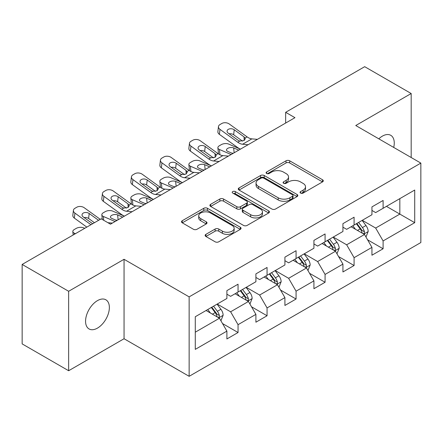 <?xml version="1.0" encoding="UTF-8"?>
<svg xmlns="http://www.w3.org/2000/svg" width="443" height="443" viewBox="0 0 443 443"><rect width="100%" height="100%" fill="white"/><g stroke="black" fill="none" stroke-linecap="round" stroke-linejoin="round"><path stroke-width="0.66" d="M300.587 193.082A1.805 1.041 0 0 0 303.139 193.082L322.537 181.885A2.58 1.49 0 0 0 323.29 180.827A2.58 1.49 0 0 0 322.537 179.775L289.678 160.803A2.58 1.49 0 0 0 286.028 160.803L266.636 172A1.805 1.041 0 0 0 266.105 172.742A1.805 1.041 0 0 0 266.636 173.479A1.805 1.041 0 0 0 269.189 173.479L271.697 172.028A8.262 4.768 0 0 1 283.382 172.028L286.123 173.612A8.262 4.768 0 0 1 288.537 176.984A8.262 4.768 0 0 1 286.123 180.356L283.609 181.802A1.805 1.041 0 0 0 283.083 182.538A1.805 1.041 0 0 0 283.609 183.28A1.805 1.041 0 0 0 286.167 183.28L288.675 181.829A8.262 4.768 0 0 1 300.36 181.829L303.095 183.408A8.262 4.768 0 0 1 305.515 186.78A8.262 4.768 0 0 1 303.095 190.152L300.587 191.603A1.805 1.041 0 0 0 300.055 192.34A1.805 1.041 0 0 0 300.587 193.082L300.587 191.603M97.466 328.113A16.834 9.718 120 0 0 108.457 313.279A16.834 9.718 120 0 0 105.877 299.795A16.834 9.718 120 0 0 97.466 300.625A16.834 9.718 120 0 0 86.468 315.46A16.834 9.718 120 0 0 89.049 328.944A16.834 9.718 120 0 0 97.466 328.113M393.716 147.43A16.834 9.718 120 0 0 390.77 135.314A16.834 9.718 120 0 0 382.359 136.145A16.834 9.718 120 0 0 378.809 138.82M205.895 234.364A2.58 1.49 0 0 0 205.142 235.416A2.58 1.49 0 0 0 205.895 236.473L215.115 241.795A2.58 1.49 0 0 0 218.764 241.795L240.305 229.358A2.58 1.49 0 0 0 241.058 228.306A2.58 1.49 0 0 0 240.305 227.248L207.446 208.282A2.58 1.49 0 0 0 203.797 208.282L182.261 220.714A2.58 1.49 0 0 0 181.503 221.771A2.58 1.49 0 0 0 182.261 222.823L193.392 229.252A2.58 1.49 0 0 0 197.046 229.252L206.261 223.931A2.58 1.49 0 0 0 207.019 222.879A2.58 1.49 0 0 0 206.261 221.821L200.74 218.637A6.905 3.987 0 0 1 198.719 215.819A6.905 3.987 0 0 1 202.983 212.131A6.905 3.987 0 0 1 210.508 212.994L232.138 225.487A6.905 3.987 0 0 1 234.159 228.306A6.905 3.987 0 0 1 229.895 231.988A6.905 3.987 0 0 1 222.369 231.124L218.764 229.042A2.58 1.49 0 0 0 215.115 229.042L205.895 234.364L205.895 236.473M124.057 259.293L68.643 291.284L22.15 264.443L22.15 343.895L68.643 370.736L124.057 338.74L189.144 376.317L189.144 296.871L124.057 259.293L124.057 338.74M411.182 157.509L411.182 93.523L355.762 125.519L420.85 163.096L189.144 296.871M411.182 93.523L364.689 66.683L285.657 112.312L285.657 123.049M22.15 264.443L101.181 218.814L110.479 224.186L294.955 117.677L285.657 112.312M271.88 209.018A2.58 1.49 0 0 0 275.535 209.018L297.07 196.581A2.58 1.49 0 0 0 297.829 195.529A2.58 1.49 0 0 0 297.07 194.477L264.216 175.506A2.58 1.49 0 0 0 260.567 175.506L239.026 187.943A2.58 1.49 0 0 0 238.268 188.995A2.58 1.49 0 0 0 239.026 190.047L271.88 209.018M233.45 193.469A1.805 1.041 0 0 1 235.283 193.724L235.283 191.575L268.691 210.862A2.58 1.49 0 0 1 269.444 211.915A2.58 1.49 0 0 1 268.691 212.972L247.15 225.404A2.58 1.49 0 0 1 243.5 225.404L210.641 206.438L210.641 204.328A2.58 1.49 0 0 0 209.888 205.38A2.58 1.49 0 0 0 210.641 206.438M210.641 204.328L219.861 199.007A2.58 1.49 0 0 1 223.51 199.007L236.833 206.698A2.58 1.49 0 0 0 240.488 206.698L246.601 203.171A2.58 1.49 0 0 0 247.36 202.119A2.58 1.49 0 0 0 246.601 201.061L232.73 193.054A1.805 1.041 0 0 1 232.198 192.317A1.805 1.041 0 0 1 233.317 191.354A1.805 1.041 0 0 1 235.283 191.575M189.144 376.317L420.85 242.542L420.85 163.096M222.524 323.551L238.052 332.516L238.052 324.675L255.904 314.369L255.904 322.205L267.063 315.765L267.063 307.929L284.91 297.618L284.91 305.46L296.068 299.019L296.068 291.178L313.921 280.873L313.921 288.709L325.079 282.269L325.079 274.433L342.932 264.122L342.932 271.963L354.09 265.518L354.09 257.682L371.943 247.377L371.943 255.212L383.101 248.772L383.101 240.931L414.714 222.679L414.714 190.041L399.835 198.63L399.835 214.091L414.714 222.679M238.052 332.516L226.894 338.956L226.894 331.12L195.28 349.372L195.28 316.734L226.894 298.477L226.894 290.641L238.052 284.201L238.052 292.037L255.904 281.731L255.904 273.89L267.063 267.45L267.063 275.291L284.91 264.98L284.91 257.145L296.068 250.705L296.068 258.54L313.921 248.235L313.921 240.394L325.079 233.954L325.079 241.789L342.932 231.484L342.932 223.649L354.09 217.203L354.09 225.044L371.943 214.733L371.943 206.898L383.101 200.457L383.101 208.293L414.714 190.041M235.072 293.753L248.462 301.484L230.615 311.794L217.225 304.064M226.894 294.185L230.615 296.334L238.052 292.037M230.615 311.794L238.052 324.675M248.462 301.484L255.904 314.369M264.083 277.008L277.473 284.738L259.62 295.044L246.23 287.313M255.904 277.434L259.62 279.583L267.063 275.291M259.62 295.044L267.063 307.929M277.473 284.738L284.91 297.618M293.094 260.257L306.484 267.987L288.631 278.298L275.241 270.568M284.91 260.689L288.631 262.837L296.068 258.54M288.631 278.298L296.068 291.178M306.484 267.987L313.921 280.873M322.105 243.512L335.495 251.242L317.642 261.547L304.252 253.817M313.921 243.938L317.642 246.086L325.079 241.789M317.642 261.547L325.079 274.433M335.495 251.242L342.932 264.122M351.116 226.761L364.506 234.491L346.653 244.796L333.263 237.066M342.932 227.193L346.653 229.336L354.09 225.044M346.653 244.796L354.09 257.682M364.506 234.491L371.943 247.377M386.446 206.36L399.835 214.091L375.664 228.051L362.274 220.321M371.943 210.442L375.664 212.59L383.101 208.293M375.664 228.051L383.101 240.931M68.643 291.284L68.643 370.736M195.28 332.195L219.457 318.235L206.067 310.504M219.457 318.235L226.894 331.12M367.574 239.807L383.101 248.772M338.563 256.552L354.09 265.518M309.552 273.303L325.079 282.269M280.541 290.054L296.068 299.019M251.535 306.8L267.063 315.765M301.306 193.336L303.095 192.301A8.262 4.768 0 0 0 305.515 188.928L305.515 186.78M288.537 176.984L288.537 179.127A8.262 4.768 0 0 1 286.123 182.499L284.334 183.535M322.498 181.901L289.678 162.952A2.58 1.49 0 0 0 286.028 162.952L267.356 173.734M297.037 196.603L264.216 177.654A2.58 1.49 0 0 0 260.567 177.654L239.059 190.069M292.507 196.266A1.805 1.041 0 0 0 293.039 195.529A1.805 1.041 0 0 0 292.507 194.793L263.668 178.141A1.805 1.041 0 0 0 261.115 178.141L258.468 179.67A8.262 4.768 0 0 0 256.048 183.042A8.262 4.768 0 0 0 258.468 186.414L278.182 197.794A8.262 4.768 0 0 0 289.86 197.794L292.507 196.266L292.507 198.414A1.805 1.041 0 0 0 293.039 197.678L293.039 195.529M256.048 183.042L256.048 185.191A8.262 4.768 0 0 0 258.468 188.563L258.468 186.414M292.507 198.414L289.86 199.943A8.262 4.768 0 0 1 278.182 199.943L258.468 188.563M210.674 206.455L219.861 201.155L219.861 199.007M247.36 202.119L247.36 204.262A2.58 1.49 0 0 1 246.601 205.319L240.488 208.847A2.58 1.49 0 0 1 236.833 208.847L223.51 201.155A2.58 1.49 0 0 0 219.861 201.155M235.283 193.724L268.652 212.989M250.66 214.683A6.905 3.987 0 0 0 258.186 215.547A6.905 3.987 0 0 0 262.45 211.865A6.905 3.987 0 0 0 260.429 209.046L252.809 204.644A2.58 1.49 0 0 0 249.154 204.644L243.041 208.177A2.58 1.49 0 0 0 242.288 209.229A2.58 1.49 0 0 0 243.041 210.281L250.66 214.683L250.66 216.832A6.905 3.987 0 0 0 258.186 217.696A6.905 3.987 0 0 0 262.45 214.013L262.45 211.865M242.288 209.229L242.288 211.377A2.58 1.49 0 0 0 243.041 212.43L243.041 210.281M250.66 216.832L243.041 212.43M234.159 228.306L234.159 230.449A6.905 3.987 0 0 1 229.895 234.137A6.905 3.987 0 0 1 222.369 233.273L218.764 231.191A2.58 1.49 0 0 0 215.115 231.191L205.929 236.49M198.719 215.819L198.719 217.962A6.905 3.987 0 0 0 200.74 220.78L200.74 218.637M206.228 223.953L200.74 220.78M240.272 229.38L207.446 210.431A2.58 1.49 0 0 0 203.797 210.431L182.294 222.846M365.973 237.038L368.183 231.462A6.972 4.026 -120 0 0 365.962 225.531L362.125 220.404M240.427 149.158L228.688 144.091A5.261 2.63 -5.9 0 0 221.279 144.651L219.418 145.725A5.261 2.63 -5.9 0 0 217.873 147.851A5.261 2.63 -5.9 0 0 219.39 149.463L219.933 154.751M355.43 229.252L352.827 225.775M231.13 154.529L219.39 149.463M363.426 233.871L364.268 232.974L364.423 231.761A6.972 4.026 -120 0 0 362.429 227.569L358.592 222.447M356.842 223.455L361.1 229.136A3.55 2.049 60 0 1 361.748 230.216L364.423 231.761M238.755 150.127L233.655 147.923A4.208 2.104 174.1 0 0 227.724 148.372A4.208 2.104 174.1 0 0 226.495 150.072A4.208 2.104 174.1 0 0 227.702 151.362L232.802 153.56M218.593 153.981A5.261 2.63 174.1 0 1 218.46 153.516L217.873 147.851M233.267 153.295A4.208 2.104 -5.9 0 0 231.888 153.167M356.36 223.732L360.198 228.859A6.972 4.026 60 0 1 362.191 233.051M248.124 144.717L242.587 144.241A13.152 7.592 60 0 1 237.78 142.236L219.972 129.362L219.39 134.351A5.261 3.394 -173.3 0 1 217.884 131.593L218.465 126.604A5.261 3.394 6.7 0 0 219.972 129.362M240.455 149.141A19.725 11.385 60 0 1 237.193 147.226L219.39 134.351M257.422 139.346L251.884 138.875A13.152 7.592 60 0 1 247.078 136.87L229.269 123.99A5.261 3.394 6.7 0 0 221.86 123.47L219.999 124.544A5.261 3.394 6.7 0 0 218.465 126.604M244.182 140.481L244.032 136.843L245.278 138.786L244.049 140.558L239.779 141.079L238.079 140.281L228.283 133.199A4.208 2.713 -173.3 0 1 227.082 130.99A4.208 2.713 -173.3 0 1 228.311 129.345A4.208 2.713 -173.3 0 1 234.236 129.76L233.655 134.75L242.493 141.14M233.655 134.75A4.208 2.713 6.7 0 0 229.158 133.825M244.032 136.843L234.236 129.76M336.962 253.784L339.177 248.213A6.972 4.026 -120 0 0 336.951 242.277L333.114 237.155M211.416 165.909L199.677 160.842A5.261 2.63 -5.9 0 0 192.268 161.396L190.407 162.47A5.261 2.63 -5.9 0 0 188.868 164.602A5.261 2.63 -5.9 0 0 190.379 166.208L190.922 171.496M326.425 246.003L323.816 242.52M202.119 171.275L190.379 166.208M334.415 250.616L335.262 249.725L335.412 248.506A6.972 4.026 -120 0 0 333.418 244.314L329.581 239.192M327.837 240.2L332.089 245.887A3.55 2.049 60 0 1 332.737 246.961L335.412 248.506M209.744 166.873L204.644 164.674A4.208 2.104 174.1 0 0 198.719 165.117A4.208 2.104 174.1 0 0 197.484 166.823A4.208 2.104 174.1 0 0 198.691 168.107L203.791 170.311M189.582 170.732A5.261 2.63 174.1 0 1 189.449 170.262L188.868 164.602M204.256 170.046A4.208 2.104 -5.9 0 0 202.877 169.918M327.349 240.483L331.187 245.605A6.972 4.026 60 0 1 333.18 249.797M307.951 270.535L310.166 264.958A6.972 4.026 -120 0 0 307.94 259.028L304.103 253.9M182.411 182.654L170.666 177.593A5.261 2.63 -5.9 0 0 163.257 178.147L161.396 179.221A5.261 2.63 -5.9 0 0 159.857 181.348A5.261 2.63 -5.9 0 0 161.368 182.959L161.911 188.247M297.414 262.749L294.805 259.271M173.108 188.026L161.368 182.959M305.404 267.367L306.251 266.476L306.401 265.257A6.972 4.026 -120 0 0 304.407 261.065L300.57 255.943M298.826 256.951L303.084 262.633A3.55 2.049 60 0 1 303.726 263.712L306.401 265.257M180.733 183.624L175.633 181.425A4.208 2.104 174.1 0 0 169.708 181.868A4.208 2.104 174.1 0 0 168.473 183.574A4.208 2.104 174.1 0 0 169.686 184.858L174.786 187.057M160.576 187.483A5.261 2.63 174.1 0 1 160.438 187.012L159.857 181.348M175.245 186.791A4.208 2.104 -5.9 0 0 173.872 186.664M298.338 257.228L302.176 262.356A6.972 4.026 60 0 1 304.169 266.548M219.113 161.462L213.576 160.992A13.152 7.592 60 0 1 208.769 158.987L190.961 146.107L190.379 151.096A5.261 3.394 -173.3 0 1 188.873 148.339L189.454 143.349A5.261 3.394 6.7 0 0 190.961 146.107M211.449 165.892A19.725 11.385 60 0 1 208.182 163.976L190.379 151.096M228.416 156.097L222.873 155.62A13.152 7.592 60 0 1 218.067 153.621L200.258 140.741A5.261 3.394 6.7 0 0 192.849 140.221L190.988 141.295A5.261 3.394 6.7 0 0 189.454 143.349M215.171 157.226L215.021 153.594L216.267 155.532L215.038 157.309L210.768 157.83L209.068 157.027L199.278 149.944A4.208 2.713 -173.3 0 1 198.071 147.74A4.208 2.713 -173.3 0 1 199.3 146.09A4.208 2.713 -173.3 0 1 205.225 146.511L204.644 151.5L213.482 157.891M204.644 151.5A4.208 2.713 6.7 0 0 200.147 150.576M215.021 153.594L205.225 146.511M190.108 178.213L184.565 177.737A13.152 7.592 60 0 1 179.758 175.738L161.95 162.858L161.368 167.847A5.261 3.394 -173.3 0 1 159.862 165.089L160.444 160.1A5.261 3.394 6.7 0 0 161.95 162.858M182.438 182.638A19.725 11.385 60 0 1 179.177 180.727L161.368 167.847M199.405 172.842L193.862 172.371A13.152 7.592 60 0 1 189.056 170.367L171.247 157.486A5.261 3.394 6.7 0 0 163.838 156.966L161.983 158.04A5.261 3.394 6.7 0 0 160.444 160.1M186.16 173.977L186.01 170.345L187.256 172.283L186.027 174.06L181.763 174.581L180.063 173.778L170.267 166.695A4.208 2.713 -173.3 0 1 169.06 164.486A4.208 2.713 -173.3 0 1 170.289 162.841A4.208 2.713 -173.3 0 1 176.214 163.257L175.633 168.246L184.471 174.636M175.633 168.246A4.208 2.713 6.7 0 0 171.136 167.321M186.01 170.345L176.214 163.257M278.946 287.28L281.155 281.709A6.972 4.026 -120 0 0 278.929 275.773L275.092 270.651M153.4 199.405L141.655 194.339A5.261 2.63 -5.9 0 0 134.246 194.892L132.385 195.967A5.261 2.63 -5.9 0 0 130.846 198.099A5.261 2.63 -5.9 0 0 132.357 199.71L132.9 204.998M268.403 279.5L265.794 276.017M144.102 204.771L132.357 199.71M276.393 284.113L277.24 283.221L277.396 282.008A6.972 4.026 -120 0 0 275.396 277.816L271.559 272.689M269.815 273.696L274.073 279.383A3.55 2.049 60 0 1 274.715 280.463L277.396 282.008M151.722 200.374L146.622 198.171A4.208 2.104 174.1 0 0 140.697 198.614A4.208 2.104 174.1 0 0 139.462 200.319A4.208 2.104 174.1 0 0 140.675 201.609L145.775 203.808M131.565 204.229A5.261 2.63 174.1 0 1 131.427 203.763L130.846 198.099M146.234 203.542A4.208 2.104 -5.9 0 0 144.861 203.415M269.327 273.979L273.165 279.101A6.972 4.026 60 0 1 275.164 283.293M249.935 304.031L252.145 298.46A6.972 4.026 -120 0 0 249.924 292.524L246.081 287.402M124.389 216.156L112.644 211.089A5.261 2.63 -5.9 0 0 105.235 211.643L103.38 212.718A5.261 2.63 -5.9 0 0 101.835 214.849A5.261 2.63 -5.9 0 0 103.346 216.455L103.745 220.293M239.392 296.251L236.784 292.768M115.091 221.522L103.346 216.455M247.388 300.863L248.23 299.972L248.385 298.754A6.972 4.026 -120 0 0 246.391 294.562L242.548 289.44M240.804 290.447L245.062 296.134A3.55 2.049 60 0 1 245.71 297.209L248.385 298.754M122.717 217.12L117.617 214.921A4.208 2.104 174.1 0 0 111.686 215.364A4.208 2.104 174.1 0 0 110.451 217.07A4.208 2.104 174.1 0 0 111.664 218.355L116.764 220.559M117.229 220.287A4.208 2.104 -5.9 0 0 115.85 220.16M240.316 290.73L244.159 295.852A6.972 4.026 60 0 1 246.153 300.044M220.924 320.782L223.134 315.206A6.972 4.026 -120 0 0 220.913 309.269L217.076 304.147M84.735 228.311L83.638 227.835A5.261 2.63 -5.9 0 0 76.229 228.394L74.369 229.468A5.261 2.63 -5.9 0 0 72.824 231.595A5.261 2.63 -5.9 0 0 74.341 233.206L74.446 234.253M210.381 312.996L207.778 309.519M75.437 233.677L74.341 233.206M218.377 317.614L219.219 316.717L219.374 315.505A6.972 4.026 -120 0 0 217.38 311.313L213.543 306.191M211.793 307.198L216.051 312.88A3.55 2.049 60 0 1 216.699 313.96L219.374 315.505M211.311 307.475L215.148 312.603A6.972 4.026 60 0 1 217.142 316.795M161.097 194.959L155.554 194.488A13.152 7.592 60 0 1 150.747 192.483L132.939 179.603L132.357 184.593A5.261 3.394 -173.3 0 1 130.851 181.835L131.438 176.846A5.261 3.394 6.7 0 0 132.939 179.603M153.428 199.389A19.725 11.385 60 0 1 150.166 197.473L132.357 184.593M170.394 189.593L164.851 189.117A13.152 7.592 60 0 1 160.045 187.118L142.242 174.237A5.261 3.394 6.7 0 0 134.833 173.717L132.972 174.791A5.261 3.394 6.7 0 0 131.438 176.846M157.154 190.728L156.999 187.09L158.245 189.034L157.016 190.806L152.752 191.326L151.052 190.529L141.256 183.441A4.208 2.713 -173.3 0 1 140.054 181.237A4.208 2.713 -173.3 0 1 141.278 179.592A4.208 2.713 -173.3 0 1 147.209 180.008L146.622 184.997L155.46 191.387M146.622 184.997A4.208 2.713 6.7 0 0 142.125 184.072M156.999 187.09L147.209 180.008M132.086 211.71L126.548 211.233A13.152 7.592 60 0 1 121.736 209.234L103.933 196.354L103.346 201.344A5.261 3.394 -173.3 0 1 101.846 198.586L102.427 193.597A5.261 3.394 6.7 0 0 103.933 196.354M124.417 216.14A19.725 11.385 60 0 1 121.155 214.224L103.346 201.344M141.383 206.344L135.846 205.868A13.152 7.592 60 0 1 131.034 203.863L113.231 190.988A5.261 3.394 6.7 0 0 105.822 190.462L103.961 191.537A5.261 3.394 6.7 0 0 102.427 193.597M128.143 207.474L127.994 203.841L129.234 205.779L128.005 207.557L123.741 208.077L122.041 207.274L112.245 200.192A4.208 2.713 -173.3 0 1 111.043 197.988A4.208 2.713 -173.3 0 1 112.267 196.338A4.208 2.713 -173.3 0 1 118.198 196.758L117.617 201.748L126.449 208.138M117.617 201.748A4.208 2.713 6.7 0 0 113.115 200.823M127.994 203.841L118.198 196.758M90.97 224.712L74.922 213.105L74.341 218.094A5.261 3.394 -173.3 0 1 72.835 215.337L73.416 210.347A5.261 3.394 6.7 0 0 74.922 213.105M86.811 227.115L74.341 218.094M100.268 219.34L84.22 207.734A5.261 3.394 6.7 0 0 76.811 207.213L74.95 208.288A5.261 3.394 6.7 0 0 73.416 210.347M112.372 223.089L107.926 222.707M92.642 223.743L83.234 216.943A4.208 2.713 -173.3 0 1 82.033 214.733A4.208 2.713 -173.3 0 1 83.262 213.089A4.208 2.713 -173.3 0 1 89.187 213.504L88.606 218.493L94.437 222.713M88.606 218.493A4.208 2.713 6.7 0 0 84.109 217.568M98.595 220.309L89.187 213.504M303.095 192.301L303.095 190.152M283.609 183.28L283.609 181.802M286.123 182.499L286.123 180.356M266.636 173.479L266.636 172M286.028 162.952L286.028 160.803M289.678 162.952L289.678 160.803M322.537 181.885L322.537 179.775M239.026 190.047L239.026 187.943M260.567 177.654L260.567 175.506M264.216 177.654L264.216 175.506M297.07 196.581L297.07 194.477M278.182 199.943L278.182 197.794M289.86 199.943L289.86 197.794M223.51 201.155L223.51 199.007M236.833 208.847L236.833 206.698M240.488 208.847L240.488 206.698M246.601 205.319L246.601 203.171M268.691 212.972L268.691 210.862M215.115 231.191L215.115 229.042M218.764 231.191L218.764 229.042M222.369 233.273L222.369 231.124M206.261 223.931L206.261 221.821M182.261 222.823L182.261 220.714M203.797 210.431L203.797 208.282M207.446 210.431L207.446 208.282M240.305 229.358L240.305 227.248M363.814 234.092L368.139 231.6M362.429 227.569L365.962 225.531M357.473 230.432L360.198 228.859M233.655 147.923L234.153 152.78M239.779 141.079L237.78 142.236M247.078 136.87L245.073 138.028M251.884 138.875L242.587 144.241M334.808 250.843L339.128 248.346M333.418 244.314L336.951 242.277M328.462 247.177L331.187 245.605M204.644 164.674L205.142 169.531M305.797 267.589L310.122 265.097M304.407 261.065L307.94 259.028M299.451 263.928L302.176 262.356M175.633 181.425L176.137 186.281M210.768 157.83L208.769 158.987M218.067 153.621L216.062 154.773M222.873 155.62L213.576 160.992M181.763 174.581L179.758 175.738M189.056 170.367L187.051 171.524M193.862 172.371L184.565 177.737M276.786 284.34L281.111 281.842M275.396 277.816L278.929 275.773M270.44 280.679L273.165 279.101M146.622 198.171L147.126 203.027M247.775 301.09L252.1 298.593M246.391 294.562L249.924 292.524M241.429 297.425L244.159 295.852M117.617 214.921L118.115 219.778M218.764 317.836L223.089 315.344M217.38 311.313L220.913 309.269M212.418 314.176L215.148 312.603M152.752 191.326L150.747 192.483M160.045 187.118L158.04 188.275M164.851 189.117L155.554 194.488M123.741 208.077L121.736 209.234M131.034 203.863L129.035 205.02M135.846 205.868L126.548 211.233M101.835 214.849L102.311 219.468M72.824 231.595L73.173 234.984"/></g></svg>
